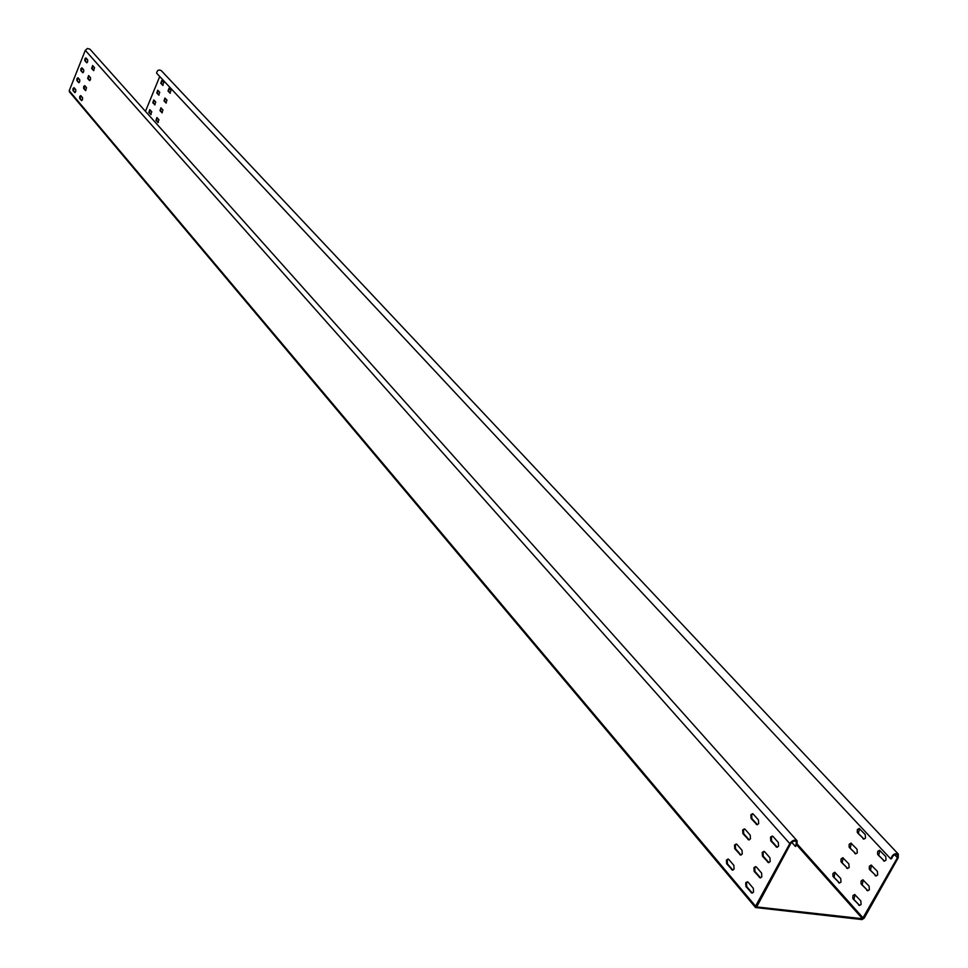 <?xml version="1.0" encoding="UTF-8"?>
<svg xmlns="http://www.w3.org/2000/svg" width="968" height="968" viewBox="0 0 968 968"><rect width="100%" height="100%" fill="white"/><g stroke="black" fill="none" stroke-linecap="round" stroke-linejoin="round"><path stroke-width="1.45" d="M90.46 79.654L89.552 80.598L87.64 78.456L88.62 75.564L90.544 77.706L90.46 79.654M69.793 92.008L69.212 90.738L85.293 50.336L87.41 48.485L89.963 49.211M791.764 842.305L794.994 845.947L796.216 844.459L796.24 841.543L795.26 841.023L792.974 841.458L790.904 843.273L756.649 906.919L862.476 918.717L897.433 857.708L897.493 854.841C894.855 853.945 892.92 855.192 891.685 858.568L890.741 858.918C892.351 854.538 894.868 852.917 898.292 854.078L898.219 857.805L864.121 918.269L861.98 919.588L755.548 907.536L755.585 906.157L789.791 843.612C792.247 840.309 794.68 839.365 797.087 840.781L797.051 844.568L795.466 846.504L791.739 842.317M753.358 814.197L758.452 819.969L758.67 823.659L756.976 824.724L751.071 818.456L750.853 814.778L752.535 813.713L753.358 814.197M773.105 836.57L778.308 842.475L778.55 846.226L776.844 847.29L770.77 840.865L770.54 837.126L772.246 836.062L773.105 836.57M745.178 829.382L750.224 835.178L750.442 838.869L748.772 839.934L742.892 833.617L742.674 829.951L744.344 828.886L745.178 829.382M764.768 851.888L769.947 857.817L770.165 861.568L768.495 862.633L762.445 856.16L762.215 852.433L763.897 851.368L764.768 851.888M737.023 844.495L742.033 850.327L742.238 854.03L740.605 855.071L734.748 848.718L734.543 845.04L736.176 843.999L737.023 844.495M756.48 867.134L761.61 873.1L761.828 876.851L760.183 877.903L754.157 871.394L753.939 867.655L755.597 866.614L756.48 867.134M728.904 859.548L733.877 865.416L734.083 869.107L732.474 870.147L726.641 863.746L726.436 860.08L728.057 859.039L728.904 859.548M748.216 882.308L753.31 888.321L753.528 892.072L751.906 893.113L745.904 886.555L745.699 882.816L747.332 881.788L748.216 882.308M93.557 70.579L94.549 67.675L92.625 65.546L91.633 68.45L93.581 70.579M84.809 60.681L86.721 62.787L87.616 61.831L87.689 59.895L85.922 57.886L84.894 58.745L84.809 60.681L87.023 62.702M80.852 70.628L82.74 72.745L83.635 71.801L83.72 69.865L81.953 67.845L80.925 68.692L80.852 70.628L83.054 72.66M85.559 90.593L86.539 87.701L84.76 85.644L83.732 86.479L83.647 88.439L85.571 90.605M76.895 80.55L78.771 82.679L79.666 81.748L79.751 79.812L77.997 77.767L76.98 78.614L76.895 80.55L79.098 82.607M79.666 98.385L81.566 100.575L82.462 99.643L82.546 97.683L80.78 95.602L79.751 96.437L79.666 98.385L81.893 100.49M72.951 90.435L74.826 92.589L75.71 91.67L75.794 89.722L74.052 87.677L73.036 88.511L72.951 90.435L75.141 92.517M890.741 858.918L156.61 73.169C157.179 70.216 158.728 69.357 161.257 70.603L161.293 70.64M145.466 111.356L159.732 76.508M862.936 838.675L863.795 839.159L865.501 838.131L865.235 834.549L859.136 828.439L857.345 829.612L857.261 832.335L863.71 838.784L857.696 833.037M883.397 860.685L884.292 861.193L886.022 860.165L885.732 856.523L879.476 850.267L877.673 851.453L877.589 854.212L884.183 860.794L878.024 854.913M854.744 853.377L855.615 853.873L857.297 852.856L857.031 849.263L850.957 843.116L849.19 844.29L849.105 847.012L855.518 853.474L849.529 847.702M875.06 875.508L875.967 876.028L877.673 875.011L877.395 871.369L871.164 865.065L869.373 866.263L869.288 868.998L875.846 875.616L869.736 869.712M846.589 868.018L847.46 868.514L849.117 867.51L848.863 863.916L842.813 857.733L841.071 858.906L840.986 861.617L847.363 868.115L841.41 862.306M866.759 890.27L867.679 890.79L869.361 889.786L869.082 886.144L862.875 879.803L861.109 881.001L861.036 883.724L867.558 890.366L861.472 884.437M838.457 882.586L839.353 883.094L840.986 882.102L840.732 878.52L834.706 872.289L832.988 873.463L832.904 876.161L839.244 882.683L833.327 876.851M858.507 904.971L859.427 905.504L861.084 904.499L860.818 900.869L854.635 894.48L852.893 895.678L852.82 898.401L859.294 905.068L853.244 899.103M169.896 93.122L171.033 90.363L168.989 88.233L167.996 91.077L170.211 93.206M162.636 85.305L163.761 82.57L161.753 80.477L160.773 83.296L162.951 85.402M165.867 102.923L166.992 100.176L164.959 98.034L163.979 100.866L166.181 103.019M158.643 95.058L159.756 92.335L157.76 90.218L156.78 93.025L158.958 95.154M161.838 112.712L162.963 109.977L160.942 107.811L159.962 110.642L162.164 112.808M154.65 104.786L155.763 102.063L153.779 99.934L152.799 102.741L154.977 104.883M157.82 122.464L158.946 119.742L156.925 117.552L155.957 120.383L158.159 122.561M150.669 114.478L151.782 111.768L149.798 109.626L148.83 112.421L151.008 114.575M859.487 828.548L858.471 833.145M879.827 850.376L878.811 855.022M851.308 843.225L850.315 847.811M871.515 865.174L870.522 869.808M843.164 857.842L842.196 862.415M863.238 879.912L862.258 884.534M835.069 872.398L834.101 876.947M854.986 894.589L854.03 899.199M169.255 88.463L168.565 91.246L170.344 93.158M162.007 80.695L161.329 83.466L163.084 85.341M165.213 98.252L164.536 101.035L166.314 102.971M158.014 90.435L157.336 93.194L159.091 95.094M161.196 108.029L160.531 110.8L162.297 112.748M154.033 100.152L153.368 102.91L155.098 104.822M157.191 117.781L156.526 120.54L158.28 122.513M150.052 109.844L149.399 112.59L151.129 114.526M752.91 813.834L751.688 814.899L751.894 818.565L757.436 824.712M772.621 836.183L771.375 837.235L771.605 840.974L777.304 847.278M744.719 829.019L743.509 830.06L743.714 833.726L749.232 839.921M764.272 851.489L763.062 852.53L763.28 856.269L768.955 862.609M736.551 844.12L735.365 845.149L735.571 848.827L741.065 855.059M755.972 866.735L754.774 867.764L754.992 871.49L760.63 877.879M728.432 859.16L727.27 860.177L727.464 863.855L732.921 870.123M747.707 881.896L746.534 882.913L746.751 886.652L752.354 893.089M92.904 65.8L92.226 68.619L93.884 70.507M86.067 58.056L85.39 60.851M88.887 75.806L88.221 78.626L89.879 80.525M82.098 68.002L81.433 70.797M84.894 85.801L84.24 88.608L85.874 90.52M78.13 77.924L77.476 80.719M80.913 95.759L80.259 98.555M74.185 87.834L73.532 90.605M85.293 50.336L789.791 843.612M755.585 906.157L69.212 90.738M862.476 918.717L796.785 845.004M797.281 844.108L863.335 918.184M897.433 857.708L894.638 854.732M756.976 824.349L756.141 824.228M751.071 818.456L751.894 818.565M776.808 846.879L775.961 846.77M770.77 840.865L771.605 840.974M748.76 839.534L747.925 839.425M742.892 833.617L743.714 833.726M768.447 862.21L767.6 862.113M762.445 856.16L763.28 856.269M740.58 854.671L739.746 854.562M734.748 848.718L735.571 848.827M760.122 877.468L759.287 877.371M754.157 871.394L754.992 871.49M732.437 869.724L731.602 869.627M726.641 863.746L727.464 863.855M751.833 892.665L750.999 892.569M745.904 886.555L746.751 886.652M898.292 854.078L161.257 70.603M89.927 49.174L797.087 840.781M69.345 91.73L755.536 907.524"/></g></svg>
